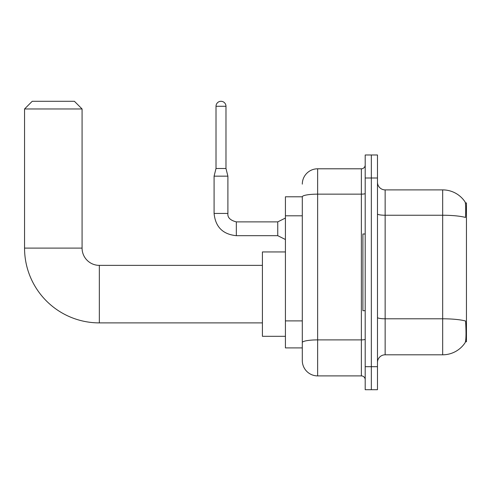 <?xml version="1.0" encoding="UTF-8"?>
<svg xmlns="http://www.w3.org/2000/svg" width="491" height="491" viewBox="0 0 491 491"><rect width="100%" height="100%" fill="white"/><g stroke="black" fill="none" stroke-linecap="round" stroke-linejoin="round"><path stroke-width="0.74" d="M465.456 341.767L466.45 341.767L466.45 202.93L465.364 202.93M302.303 196.793L285.424 196.793L285.424 347.904L302.303 347.904L302.303 360.56L302.303 196.793A15.344 2.664 180 0 1 317.64 194.148L361.364 194.148L361.364 168.794A3.836 3.836 0 0 0 365.2 164.958M385.14 354.803L442.673 354.803A26.845 26.845 0 0 0 465.118 342.687L465.118 342.687C466.039 340.527 466.247 334.34 465.75 324.121L465.554 321.016A26.845 4.665 180 0 0 442.673 318.794L442.673 189.888A26.845 26.845 0 0 1 464.965 201.776L464.965 201.776A26.845 26.845 0 0 0 442.673 189.888L385.14 189.888A7.672 7.672 0 0 1 377.475 182.216A7.672 7.672 0 0 0 385.14 189.888L385.14 354.803A7.672 7.672 0 0 0 377.475 362.475M371.337 366.697L371.337 389.707L377.475 389.707L377.475 366.697L371.337 366.697L371.337 389.707L365.2 389.707L365.2 366.697L371.337 366.697L371.337 178L371.337 366.697M365.2 366.697L365.2 154.99L371.337 154.99L371.337 178L371.337 154.99L377.475 154.99L377.475 366.697M377.475 213.91A7.672 1.332 0 0 0 385.14 215.242L442.673 215.242A26.845 4.665 180 0 1 465.499 217.452C465.861 208.614 465.714 203.434 465.057 201.918A26.845 26.845 0 0 0 442.673 189.888A26.845 26.845 0 0 1 465.057 201.918M302.303 184.137A15.344 15.344 0 0 1 317.64 168.794L317.64 375.897L361.364 375.897L361.364 194.148A3.836 0.669 0 0 0 365.2 193.485M317.64 168.794L361.364 168.794M302.303 352.121L302.303 345.216M365.2 379.733A3.836 3.836 0 0 0 361.364 375.897M317.64 375.897A15.344 15.344 0 0 1 302.303 360.56M365.2 233.992L362.898 233.992L362.898 310.699L365.2 310.699M262.415 322.894L99.335 322.894A74.785 74.785 0 0 1 24.55 248.108L24.55 108.965L32.222 101.293L74.411 101.293L82.077 108.965L24.55 108.965M99.335 322.894L99.335 265.367A17.259 17.259 0 0 1 82.077 248.108L82.077 108.965M285.424 251.944L262.415 251.944L262.415 336.317L285.424 336.317M225.977 168.487L216.009 168.487L216.009 106.277A4.984 4.984 0 0 1 220.993 101.293A4.984 4.984 0 0 1 225.977 106.277L225.977 168.487L227.898 176.159L227.898 213.438C227.431 217.531 230.242 220.342 236.337 221.877L236.337 221.889M285.424 239.516L277.753 235.68L277.753 221.877L285.424 218.041M277.753 235.68L236.337 235.68C222.84 234.348 215.42 226.934 214.088 213.438C215.42 226.934 222.84 234.348 236.337 235.68C222.84 234.348 215.42 226.934 214.088 213.438C215.42 226.934 222.84 234.348 236.337 235.68C222.84 234.348 215.42 226.934 214.088 213.438C215.42 226.934 222.84 234.348 236.337 235.68C222.84 234.348 215.42 226.934 214.088 213.438C215.42 226.934 222.84 234.348 236.337 235.68C222.84 234.348 215.42 226.934 214.088 213.438C215.42 226.934 222.84 234.348 236.337 235.68C222.84 234.348 215.42 226.934 214.088 213.438C215.42 226.934 222.84 234.348 236.337 235.68C222.84 234.348 215.42 226.934 214.088 213.438C215.42 226.934 222.84 234.348 236.337 235.68C222.84 234.348 215.42 226.934 214.088 213.438C215.42 226.934 222.84 234.348 236.337 235.68L236.337 221.877C230.242 220.342 227.431 217.531 227.898 213.438L214.088 213.438L214.088 176.159L227.898 176.159M302.303 215.807L285.424 215.807M302.303 320.893L285.424 320.893M442.673 354.803L442.673 318.794L385.14 318.794A7.672 1.332 0 0 1 377.475 317.462M377.475 178L365.2 178M365.2 339.226A3.836 0.669 0 0 1 361.364 339.889L317.64 339.889A15.344 2.664 180 0 0 302.303 342.552M24.55 248.108L82.077 248.108M216.009 106.277L225.977 106.277M262.415 265.367L99.335 265.367M227.898 213.438C227.431 217.531 230.242 220.342 236.337 221.877C230.242 220.342 227.431 217.531 227.898 213.438C227.431 217.531 230.242 220.342 236.337 221.877C230.242 220.342 227.431 217.531 227.898 213.438C227.431 217.531 230.242 220.342 236.337 221.877C230.242 220.342 227.431 217.531 227.898 213.438C227.431 217.531 230.242 220.342 236.337 221.877C230.242 220.342 227.431 217.531 227.898 213.438C227.431 217.531 230.242 220.342 236.337 221.877C230.242 220.342 227.431 217.531 227.898 213.438C227.431 217.531 230.242 220.342 236.337 221.877C230.242 220.342 227.431 217.531 227.898 213.438C227.431 217.531 230.242 220.342 236.337 221.877C230.242 220.342 227.431 217.531 227.898 213.438C227.431 217.531 230.242 220.342 236.337 221.877L277.753 221.877M214.088 213.438C215.42 226.934 222.84 234.348 236.337 235.68M216.009 168.487L214.088 176.159"/></g></svg>
